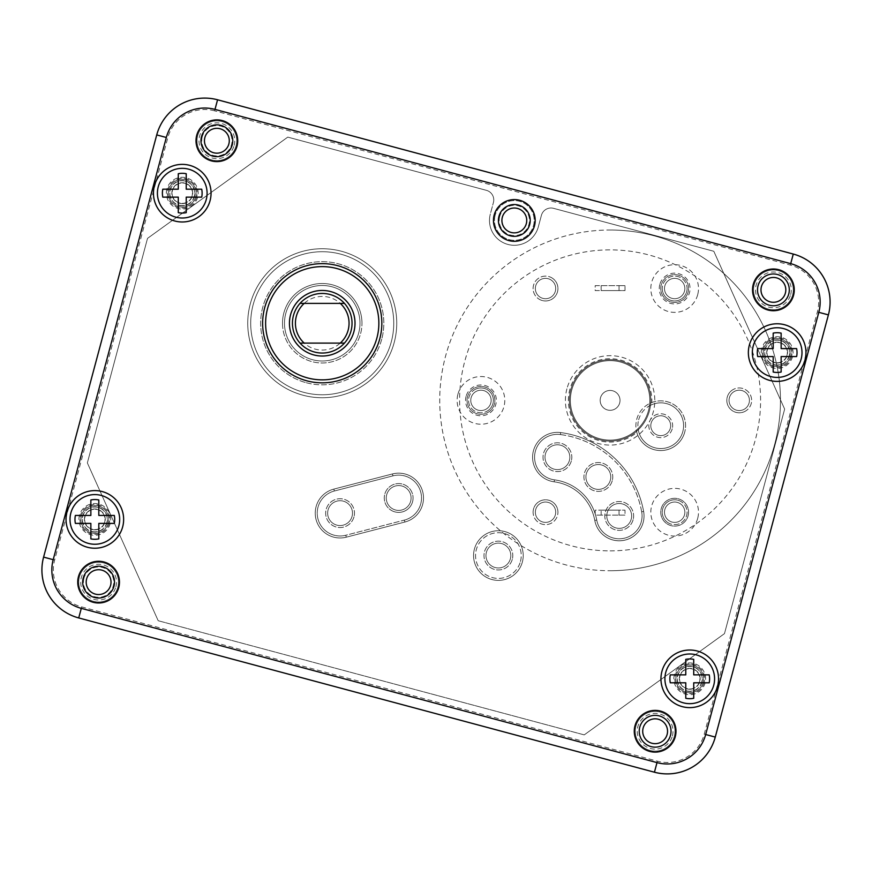 <?xml version="1.0" encoding="UTF-8"?>
<svg xmlns="http://www.w3.org/2000/svg" width="872" height="872" viewBox="0 0 872 872"><rect width="100%" height="100%" fill="white"/><g stroke="black" fill="none" stroke-linecap="round" stroke-linejoin="round"><path stroke-width="0.65" stroke-dasharray="4.36 3.27" d="M266.015 316.46A56.626 56.626 0 0 1 329.017 267.028A56.626 56.626 0 0 1 378.448 330.03A56.626 56.626 0 0 1 315.446 379.462A56.626 56.626 0 0 1 266.015 316.46M263.061 316.1A59.601 59.601 0 0 1 329.376 264.074A59.601 59.601 0 0 1 381.402 330.39A59.601 59.601 0 0 0 329.376 264.074A59.601 59.601 0 0 0 263.061 316.1A59.601 59.601 0 0 0 315.086 382.416A59.601 59.601 0 0 0 381.402 330.39A59.601 59.601 0 0 1 315.086 382.416A59.601 59.601 0 0 1 263.061 316.1M251.223 314.672A71.526 71.526 0 0 1 330.804 252.237A71.526 71.526 0 0 1 393.239 331.818A71.526 71.526 0 0 1 313.658 394.253A71.526 71.526 0 0 1 251.223 314.672A71.526 71.526 0 0 0 313.658 394.253A71.526 71.526 0 0 0 393.239 331.818A71.526 71.526 0 0 0 330.804 252.237A71.526 71.526 0 0 0 251.223 314.672M248.269 314.312A74.501 74.501 0 0 1 331.164 249.272A74.501 74.501 0 0 1 396.204 332.178A74.501 74.501 0 0 0 331.164 249.272A74.501 74.501 0 0 0 248.269 314.312A74.501 74.501 0 0 0 313.299 397.207A74.501 74.501 0 0 0 396.204 332.178A74.501 74.501 0 0 1 313.299 397.207A74.501 74.501 0 0 1 248.269 314.312M289.689 319.315A32.776 32.776 0 0 1 326.161 290.692A32.776 32.776 0 0 1 354.784 327.174A32.776 32.776 0 0 1 318.302 355.787A32.776 32.776 0 0 1 289.689 319.315A32.776 32.776 0 0 0 318.302 355.787A32.776 32.776 0 0 0 354.784 327.174A32.776 32.776 0 0 0 326.161 290.692A32.776 32.776 0 0 0 289.689 319.315M292.643 319.675A29.801 29.801 0 0 1 325.812 293.657A29.801 29.801 0 0 1 351.819 326.815A29.801 29.801 0 0 1 318.662 352.833A29.801 29.801 0 0 1 292.643 319.675A29.801 29.801 0 0 0 318.662 352.833A29.801 29.801 0 0 0 351.819 326.815A29.801 29.801 0 0 0 325.812 293.657A29.801 29.801 0 0 0 292.643 319.675M304.219 343.11L340.254 343.11M352.037 323.24A29.801 29.801 0 0 1 322.237 353.04A29.801 29.801 0 0 1 292.436 323.24A29.801 29.801 0 0 1 322.237 293.439A29.801 29.801 0 0 1 352.037 323.24A29.801 29.801 0 0 0 322.237 293.439A29.801 29.801 0 0 0 292.436 323.24A29.801 29.801 0 0 0 322.237 353.04A29.801 29.801 0 0 0 352.037 323.24A29.801 29.801 0 0 1 322.237 353.04A29.801 29.801 0 0 1 292.436 323.24A29.801 29.801 0 0 1 322.237 293.439A29.801 29.801 0 0 1 352.037 323.24M284.49 323.24A37.747 37.747 0 0 0 322.237 360.986A37.747 37.747 0 0 0 359.983 323.24A37.747 37.747 0 0 0 322.237 285.493A37.747 37.747 0 0 0 284.49 323.24A37.747 37.747 0 0 1 322.237 285.493A37.747 37.747 0 0 1 359.983 323.24A37.747 37.747 0 0 1 322.237 360.986A37.747 37.747 0 0 1 284.49 323.24M282.495 323.24A39.731 39.731 0 0 0 322.237 362.981A39.731 39.731 0 0 0 361.967 323.24A39.731 39.731 0 0 1 322.237 362.981A39.731 39.731 0 0 1 282.495 323.24A39.731 39.731 0 0 1 322.237 283.509A39.731 39.731 0 0 1 361.967 323.24A39.731 39.731 0 0 0 322.237 283.509A39.731 39.731 0 0 0 282.495 323.24M349.051 323.24A26.825 26.825 0 0 1 322.237 350.064A26.825 26.825 0 0 1 295.412 323.24A26.825 26.825 0 0 1 322.237 296.425A26.825 26.825 0 0 1 349.051 323.24M340.254 303.38L304.219 303.38M654.436 772.211L657.008 762.608L81.292 608.351L78.72 617.943L654.436 772.211L78.72 617.943A49.671 49.671 0 0 1 43.6 557.11L53.192 559.682A39.731 39.731 0 0 0 81.281 608.351L657.008 762.608A39.731 39.731 0 0 0 705.677 734.529L818.808 312.318A39.731 39.731 0 0 0 790.719 263.649L214.992 109.392A39.731 39.731 0 0 0 166.323 137.471L53.192 559.682A39.731 39.731 0 0 0 81.292 608.351A39.731 39.731 0 0 1 53.192 559.682L166.323 137.482A39.731 39.731 0 0 1 214.992 109.392L790.708 263.649A39.731 39.731 0 0 1 818.808 312.318L705.677 734.518A39.731 39.731 0 0 1 657.008 762.608L81.292 608.351L657.008 762.608A39.731 39.731 0 0 0 705.677 734.518L818.808 312.318A39.731 39.731 0 0 0 790.708 263.649L214.992 109.392A39.731 39.731 0 0 0 166.323 137.482A39.731 39.731 0 0 1 214.992 109.392L790.708 263.649A39.731 39.731 0 0 1 818.808 312.318L705.677 734.518A39.731 39.731 0 0 1 657.008 762.608L81.292 608.351A39.731 39.731 0 0 1 53.192 559.682L166.323 137.482L156.731 134.92A49.671 49.671 0 0 1 217.564 99.79A49.671 49.671 0 0 0 156.731 134.92A49.671 49.671 0 0 1 217.564 99.79L793.28 254.057A49.671 49.671 0 0 1 828.4 314.89A49.671 49.671 0 0 0 793.28 254.057A49.671 49.671 0 0 1 828.4 314.89L715.269 737.08A49.671 49.671 0 0 1 654.436 772.211A49.671 49.671 0 0 0 715.269 737.08A49.671 49.671 0 0 1 654.436 772.211L78.72 617.943A49.671 49.671 0 0 1 43.6 557.11L156.731 134.92M828.4 314.89L715.269 737.08L828.4 314.89L818.808 312.318A39.731 39.731 0 0 0 790.708 263.649L793.28 254.057L217.564 99.79L793.28 254.057A49.671 49.671 0 0 1 828.4 314.89M466.084 396.389A15.402 15.402 0 0 0 476.973 415.246A15.402 15.402 0 0 0 495.83 404.357A15.402 15.402 0 0 0 484.941 385.5A15.402 15.402 0 0 0 466.084 396.389M659.788 284.555A15.402 15.402 0 0 0 670.677 303.412A15.402 15.402 0 0 0 689.534 292.523A15.402 15.402 0 0 0 678.645 273.666A15.402 15.402 0 0 0 659.788 284.555M264.663 307.816A59.601 59.601 0 0 0 306.802 380.813A59.601 59.601 0 0 0 379.81 338.674A59.601 59.601 0 0 0 337.66 265.666A59.601 59.601 0 0 0 264.663 307.816A59.601 59.601 0 0 1 337.66 265.666A59.601 59.601 0 0 1 379.81 338.674A59.601 59.601 0 0 1 306.802 380.813A59.601 59.601 0 0 1 264.663 307.816A59.601 59.601 0 0 1 337.66 265.666A59.601 59.601 0 0 1 379.81 338.674A59.601 59.601 0 0 1 306.802 380.813A59.601 59.601 0 0 1 264.663 307.816A59.601 59.601 0 0 0 306.802 380.813A59.601 59.601 0 0 0 379.81 338.674A59.601 59.601 0 0 0 337.66 265.666A59.601 59.601 0 0 0 264.663 307.816M754.204 284.73A19.871 19.871 0 0 0 768.254 309.059A19.871 19.871 0 0 0 792.594 295.008A19.871 19.871 0 0 0 778.543 270.68A19.871 19.871 0 0 0 754.204 284.73A19.871 19.871 0 0 1 778.543 270.68A19.871 19.871 0 0 1 792.594 295.008A19.871 19.871 0 0 1 768.254 309.059A19.871 19.871 0 0 1 754.204 284.73A19.871 19.871 0 0 0 768.254 309.059A19.871 19.871 0 0 0 792.594 295.008A19.871 19.871 0 0 0 778.543 270.68A19.871 19.871 0 0 0 754.204 284.73A19.871 19.871 0 0 1 778.543 270.68A19.871 19.871 0 0 1 792.594 295.008A19.871 19.871 0 0 1 768.254 309.059A19.871 19.871 0 0 1 754.204 284.73A19.871 19.871 0 0 0 768.254 309.059A19.871 19.871 0 0 0 792.594 295.008A19.871 19.871 0 0 0 778.543 270.68A19.871 19.871 0 0 0 754.204 284.73A19.871 19.871 0 0 1 778.543 270.68A19.871 19.871 0 0 1 792.594 295.008A19.871 19.871 0 0 1 768.254 309.059A19.871 19.871 0 0 1 754.204 284.73A19.871 19.871 0 0 1 778.543 270.68A19.871 19.871 0 0 1 792.594 295.008M495.133 215.308A19.871 19.871 0 0 0 509.183 239.637A19.871 19.871 0 0 0 533.511 225.586A19.871 19.871 0 0 0 519.472 201.258A19.871 19.871 0 0 0 495.133 215.308A19.871 19.871 0 0 1 519.472 201.258A19.871 19.871 0 0 1 533.511 225.586A19.871 19.871 0 0 1 509.183 239.637A19.871 19.871 0 0 1 495.133 215.308M197.682 135.607A19.871 19.871 0 0 0 211.733 159.936A19.871 19.871 0 0 0 236.061 145.886A19.871 19.871 0 0 0 222.011 121.557A19.871 19.871 0 0 0 197.682 135.607A19.871 19.871 0 0 1 222.011 121.557A19.871 19.871 0 0 1 236.061 145.886A19.871 19.871 0 0 1 211.733 159.936A19.871 19.871 0 0 1 197.682 135.607A19.871 19.871 0 0 0 211.733 159.936A19.871 19.871 0 0 0 236.061 145.886A19.871 19.871 0 0 0 222.011 121.557A19.871 19.871 0 0 0 197.682 135.607A19.871 19.871 0 0 1 222.011 121.557A19.871 19.871 0 0 1 236.061 145.886A19.871 19.871 0 0 1 211.733 159.936A19.871 19.871 0 0 1 197.682 135.607A19.871 19.871 0 0 0 211.733 159.936A19.871 19.871 0 0 0 236.061 145.886A19.871 19.871 0 0 0 222.011 121.557A19.871 19.871 0 0 0 197.682 135.607A19.871 19.871 0 0 1 222.011 121.557A19.871 19.871 0 0 1 236.061 145.886A19.871 19.871 0 0 1 211.733 159.936A19.871 19.871 0 0 1 197.682 135.607A19.871 19.871 0 0 1 222.011 121.557A19.871 19.871 0 0 1 236.061 145.886M79.406 576.992A19.871 19.871 0 0 0 93.457 601.32A19.871 19.871 0 0 0 117.796 587.27A19.871 19.871 0 0 0 103.746 562.941A19.871 19.871 0 0 0 79.406 576.992A19.871 19.871 0 0 1 103.746 562.941A19.871 19.871 0 0 1 117.796 587.27A19.871 19.871 0 0 1 93.457 601.32A19.871 19.871 0 0 1 79.406 576.992A19.871 19.871 0 0 0 93.457 601.32A19.871 19.871 0 0 0 117.796 587.27A19.871 19.871 0 0 0 103.746 562.941A19.871 19.871 0 0 0 79.406 576.992A19.871 19.871 0 0 1 103.746 562.941A19.871 19.871 0 0 1 117.796 587.27A19.871 19.871 0 0 1 93.457 601.32A19.871 19.871 0 0 1 79.406 576.992A19.871 19.871 0 0 0 93.457 601.32A19.871 19.871 0 0 0 117.796 587.27A19.871 19.871 0 0 0 103.746 562.941A19.871 19.871 0 0 0 79.406 576.992A19.871 19.871 0 0 1 103.746 562.941A19.871 19.871 0 0 1 117.796 587.27A19.871 19.871 0 0 1 93.457 601.32A19.871 19.871 0 0 1 79.406 576.992A19.871 19.871 0 0 1 103.746 562.941A19.871 19.871 0 0 1 117.796 587.27M635.939 726.114A19.871 19.871 0 0 0 649.989 750.443A19.871 19.871 0 0 0 674.318 736.393A19.871 19.871 0 0 0 660.268 712.064A19.871 19.871 0 0 0 635.939 726.114A19.871 19.871 0 0 1 660.268 712.064A19.871 19.871 0 0 1 674.318 736.393A19.871 19.871 0 0 1 649.989 750.443A19.871 19.871 0 0 1 635.939 726.114A19.871 19.871 0 0 0 649.989 750.443A19.871 19.871 0 0 0 674.318 736.393A19.871 19.871 0 0 0 660.268 712.064A19.871 19.871 0 0 0 635.939 726.114A19.871 19.871 0 0 1 660.268 712.064A19.871 19.871 0 0 1 674.318 736.393A19.871 19.871 0 0 1 649.989 750.443A19.871 19.871 0 0 1 635.939 726.114A19.871 19.871 0 0 0 649.989 750.443A19.871 19.871 0 0 0 674.318 736.393A19.871 19.871 0 0 0 660.268 712.064A19.871 19.871 0 0 0 635.939 726.114A19.871 19.871 0 0 1 660.268 712.064A19.871 19.871 0 0 1 674.318 736.393A19.871 19.871 0 0 1 649.989 750.443A19.871 19.871 0 0 1 635.939 726.114A19.871 19.871 0 0 1 660.268 712.064A19.871 19.871 0 0 1 674.318 736.393M688.095 515.81A13.908 13.908 0 0 0 678.263 498.784A13.908 13.908 0 0 0 661.227 508.616A13.908 13.908 0 0 0 671.069 525.642A13.908 13.908 0 0 0 688.095 515.81A13.908 13.908 0 0 1 671.069 525.642A13.908 13.908 0 0 1 661.227 508.616A13.908 13.908 0 0 1 678.263 498.784A13.908 13.908 0 0 1 688.095 515.81M566.92 388.803A44.701 44.701 0 0 0 598.519 443.554A44.701 44.701 0 0 0 653.27 411.944A44.701 44.701 0 0 0 621.66 357.193A44.701 44.701 0 0 0 566.92 388.803M467.523 396.771A13.908 13.908 0 0 0 477.355 413.808A13.908 13.908 0 0 0 494.391 403.976A13.908 13.908 0 0 0 484.549 386.939A13.908 13.908 0 0 0 467.523 396.771A13.908 13.908 0 0 1 484.549 386.939A13.908 13.908 0 0 1 494.391 403.976A13.908 13.908 0 0 1 477.355 413.808A13.908 13.908 0 0 1 467.523 396.771M457.931 394.199A23.838 23.838 0 0 1 487.121 377.347A23.838 23.838 0 0 1 503.983 406.548A23.838 23.838 0 0 1 474.782 423.4A23.838 23.838 0 0 1 457.931 394.199M538.318 226.873L541.403 215.362L538.318 226.873A24.83 24.83 0 0 1 507.896 244.433A24.83 24.83 0 0 1 490.337 214.022A24.83 24.83 0 0 0 507.896 244.433A24.83 24.83 0 0 0 538.318 226.873A24.83 24.83 0 0 1 507.896 244.433A24.83 24.83 0 0 1 490.337 214.022L493.421 202.511A9.93 9.93 0 0 0 486.402 190.336A9.93 9.93 0 0 1 493.421 202.511L490.337 214.022A24.83 24.83 0 0 0 507.896 244.433A24.83 24.83 0 0 0 538.318 226.873L541.403 215.362A9.93 9.93 0 0 1 553.567 208.343A9.93 9.93 0 0 0 541.403 215.362A9.93 9.93 0 0 1 553.567 208.343L713.808 251.278L553.567 208.343A9.93 9.93 0 0 0 541.403 215.362L538.318 226.873M784.647 409.099L713.808 251.278L784.647 409.099L724.479 633.628L584.229 734.878L724.479 633.628L784.647 409.099L713.808 251.278L784.647 409.099L724.479 633.628L584.229 734.878L158.192 620.722L584.229 734.878L724.479 633.628L784.647 409.099M87.353 462.901L158.192 620.722L87.353 462.901L147.521 238.372L287.771 137.122L147.521 238.372L87.353 462.901L158.192 620.722L87.353 462.901L147.521 238.372L287.771 137.122L486.402 190.336L287.771 137.122L147.521 238.372L87.353 462.901M554.178 481.824A24.83 24.83 0 0 1 532.803 453.963A24.83 24.83 0 0 1 560.663 432.577A97.261 97.261 0 0 1 643.634 511.461A24.83 24.83 0 0 1 618.215 540.76A24.83 24.83 0 0 1 594.78 520.421A47.589 47.589 0 0 0 554.178 481.824A47.589 47.589 0 0 1 594.78 520.421A24.83 24.83 0 0 0 643.198 522.372A24.83 24.83 0 0 0 643.634 511.461A97.261 97.261 0 0 0 560.663 432.577A24.83 24.83 0 0 0 532.803 453.963A24.83 24.83 0 0 0 554.178 481.824A47.589 47.589 0 0 1 594.78 520.421A47.589 47.589 0 0 0 554.178 481.824A24.83 24.83 0 0 1 533.435 450.77A24.83 24.83 0 0 0 554.178 481.824A47.589 47.589 0 0 1 594.78 520.421A24.83 24.83 0 0 0 623.687 540.368A24.83 24.83 0 0 0 643.634 511.461A24.83 24.83 0 0 1 623.687 540.368A24.83 24.83 0 0 1 594.78 520.421A24.83 24.83 0 0 0 643.198 522.372A24.83 24.83 0 0 0 643.634 511.461A97.261 97.261 0 0 0 560.663 432.577A24.83 24.83 0 0 0 533.435 450.77A24.83 24.83 0 0 1 560.663 432.577A97.261 97.261 0 0 1 643.634 511.461A97.261 97.261 0 0 0 560.663 432.577A24.83 24.83 0 0 0 532.803 453.963A24.83 24.83 0 0 0 554.178 481.824A24.83 24.83 0 0 1 533.435 450.77A24.83 24.83 0 0 1 560.663 432.577L560.402 434.55A22.846 22.846 0 0 0 534.765 454.225A22.846 22.846 0 0 0 554.439 479.851A49.584 49.584 0 0 1 596.742 520.061L594.78 520.421A47.589 47.589 0 0 0 554.178 481.824L554.439 479.851L554.178 481.824M333.845 489.094L392.455 473.943A24.83 24.83 0 0 1 422.658 504.419A24.83 24.83 0 0 1 404.881 522.034L346.282 537.185A24.83 24.83 0 0 1 316.024 519.352A24.83 24.83 0 0 1 333.845 489.094A24.83 24.83 0 0 0 316.024 519.352A24.83 24.83 0 0 0 346.282 537.185L404.881 522.034A24.83 24.83 0 0 0 422.658 504.419A24.83 24.83 0 0 0 392.455 473.943L333.845 489.094A24.83 24.83 0 0 0 316.078 506.708A24.83 24.83 0 0 0 346.282 537.185L404.881 522.034A24.83 24.83 0 0 0 422.713 491.775A24.83 24.83 0 0 0 392.455 473.943L333.845 489.094L392.455 473.943A24.83 24.83 0 0 1 422.713 491.775A24.83 24.83 0 0 1 404.881 522.034L346.282 537.185A24.83 24.83 0 0 1 316.078 506.708A24.83 24.83 0 0 1 333.845 489.094L334.347 491.012L333.845 489.094M651.755 402.548A24.83 24.83 0 0 1 684.727 432.131A24.83 24.83 0 0 1 636.822 432.403A41.725 41.725 0 0 1 569.798 389.577A41.725 41.725 0 0 1 651.755 402.548L649.705 403.453A39.731 39.731 0 0 0 571.716 390.089A39.731 39.731 0 0 0 599.805 438.758A39.731 39.731 0 0 0 648.474 410.658A39.731 39.731 0 0 1 638.075 428.588A22.846 22.846 0 0 0 682.809 431.618A22.846 22.846 0 0 0 649.455 405.84L649.705 403.453A24.83 24.83 0 0 1 684.727 432.131A24.83 24.83 0 0 0 667.167 401.709A24.83 24.83 0 0 0 636.745 419.269A24.83 24.83 0 0 0 654.305 449.69A24.83 24.83 0 0 0 684.727 432.131A24.83 24.83 0 0 1 654.305 449.69A24.83 24.83 0 0 1 636.745 419.269A24.83 24.83 0 0 1 667.167 401.709A24.83 24.83 0 0 1 684.727 432.131A24.83 24.83 0 0 0 649.705 403.453M474.401 549.131A24.83 24.83 0 0 1 504.812 531.571A24.83 24.83 0 0 1 522.372 561.982A24.83 24.83 0 0 1 491.961 579.542A24.83 24.83 0 0 1 474.401 549.131A24.83 24.83 0 0 0 491.961 579.542A24.83 24.83 0 0 0 522.372 561.982A24.83 24.83 0 0 0 504.812 531.571A24.83 24.83 0 0 0 474.401 549.131A24.83 24.83 0 0 0 491.961 579.542A24.83 24.83 0 0 0 522.372 561.982A24.83 24.83 0 0 0 504.812 531.571A24.83 24.83 0 0 0 474.401 549.131A24.83 24.83 0 0 1 504.812 531.571A24.83 24.83 0 0 1 522.372 561.982A24.83 24.83 0 0 1 491.961 579.542A24.83 24.83 0 0 1 474.401 549.131A24.83 24.83 0 0 1 504.812 531.571A24.83 24.83 0 0 1 522.372 561.982A24.83 24.83 0 0 0 504.812 531.571A24.83 24.83 0 0 0 474.401 549.131M697.687 294.703A23.838 23.838 0 0 1 668.497 311.566A23.838 23.838 0 0 1 651.635 282.365A23.838 23.838 0 0 1 680.836 265.502A23.838 23.838 0 0 1 697.687 294.703M697.687 518.382A23.838 23.838 0 0 1 668.497 535.245A23.838 23.838 0 0 1 651.635 506.043A23.838 23.838 0 0 1 680.836 489.181A23.838 23.838 0 0 1 697.687 518.382M381.729 339.186A61.585 61.585 0 0 1 306.29 382.732A61.585 61.585 0 0 1 262.745 307.304A61.585 61.585 0 0 1 338.173 263.747A61.585 61.585 0 0 1 381.729 339.186M214.599 110.831A38.248 38.248 0 0 0 167.762 137.874L54.631 560.064A38.248 38.248 0 0 0 81.674 606.912L657.401 761.169A38.248 38.248 0 0 0 704.238 734.126L817.369 311.936A38.248 38.248 0 0 0 790.326 265.088L214.599 110.831L214.992 109.392A39.731 39.731 0 0 0 166.323 137.482L167.762 137.874M196.647 197.028A14.9 14.9 0 0 1 178.4 207.569A14.9 14.9 0 0 1 167.86 189.322A14.9 14.9 0 0 1 186.107 178.782A14.9 14.9 0 0 1 196.647 197.028A14.9 14.9 0 0 0 186.107 178.782A14.9 14.9 0 0 0 167.86 189.322A14.9 14.9 0 0 0 178.4 207.569A14.9 14.9 0 0 0 196.647 197.028M791.558 356.441A14.9 14.9 0 0 1 773.311 366.97A14.9 14.9 0 0 1 762.771 348.724A14.9 14.9 0 0 1 781.018 338.194A14.9 14.9 0 0 1 791.558 356.441A14.9 14.9 0 0 0 781.018 338.194A14.9 14.9 0 0 0 762.771 348.724A14.9 14.9 0 0 0 773.311 366.97A14.9 14.9 0 0 0 791.558 356.441M704.14 682.678A14.9 14.9 0 0 1 685.893 693.218A14.9 14.9 0 0 1 675.353 674.972A14.9 14.9 0 0 1 693.6 664.431A14.9 14.9 0 0 1 704.14 682.678A14.9 14.9 0 0 0 693.6 664.431A14.9 14.9 0 0 0 675.353 674.972A14.9 14.9 0 0 0 685.893 693.218A14.9 14.9 0 0 0 704.14 682.678M109.229 523.276A14.9 14.9 0 0 1 90.982 533.806A14.9 14.9 0 0 1 80.442 515.559A14.9 14.9 0 0 1 98.689 505.03A14.9 14.9 0 0 1 109.229 523.276A14.9 14.9 0 0 0 98.689 505.03A14.9 14.9 0 0 0 80.442 515.559A14.9 14.9 0 0 0 90.982 533.806A14.9 14.9 0 0 0 109.229 523.276M110.591 585.341A12.415 12.415 0 0 0 101.817 570.135A12.415 12.415 0 0 0 86.611 578.921A12.415 12.415 0 0 0 95.386 594.126A12.415 12.415 0 0 0 110.591 585.341M83.963 578.212A15.151 15.151 0 0 0 94.677 596.764A15.151 15.151 0 0 0 113.229 586.049A15.151 15.151 0 0 0 102.525 567.498A15.151 15.151 0 0 0 83.963 578.212M785.389 293.079A12.415 12.415 0 0 0 776.614 277.874A12.415 12.415 0 0 0 761.409 286.659A12.415 12.415 0 0 0 770.183 301.865A12.415 12.415 0 0 0 785.389 293.079M228.867 143.956A12.415 12.415 0 0 0 220.082 128.751A12.415 12.415 0 0 0 204.876 137.536A12.415 12.415 0 0 0 213.651 152.742A12.415 12.415 0 0 0 228.867 143.956M202.239 136.828A15.151 15.151 0 0 0 212.953 155.38A15.151 15.151 0 0 0 231.505 144.665A15.151 15.151 0 0 0 220.79 126.113A15.151 15.151 0 0 0 202.239 136.828M667.124 734.464A12.415 12.415 0 0 0 658.349 719.258A12.415 12.415 0 0 0 643.133 728.044A12.415 12.415 0 0 0 651.918 743.249A12.415 12.415 0 0 0 667.124 734.464M194.489 196.451A12.666 12.666 0 0 1 178.978 205.411A12.666 12.666 0 0 1 170.018 189.9A12.666 12.666 0 0 1 185.529 180.94A12.666 12.666 0 0 1 194.489 196.451M192.091 195.808A10.181 10.181 0 0 1 179.621 203.013A10.181 10.181 0 0 1 172.416 190.543A10.181 10.181 0 0 1 184.886 183.338A10.181 10.181 0 0 1 192.091 195.808A10.181 10.181 0 0 0 184.886 183.338A10.181 10.181 0 0 0 172.416 190.543A10.181 10.181 0 0 0 179.621 203.013A10.181 10.181 0 0 0 192.091 195.808M789.4 355.863A12.666 12.666 0 0 1 773.889 364.812A12.666 12.666 0 0 1 764.929 349.301A12.666 12.666 0 0 1 780.44 340.353A12.666 12.666 0 0 1 789.4 355.863M787.002 355.22A10.181 10.181 0 0 1 774.532 362.414A10.181 10.181 0 0 1 767.327 349.945A10.181 10.181 0 0 1 779.797 342.75A10.181 10.181 0 0 1 787.002 355.22A10.181 10.181 0 0 0 779.797 342.75A10.181 10.181 0 0 0 767.327 349.945A10.181 10.181 0 0 0 774.532 362.414A10.181 10.181 0 0 0 787.002 355.22M701.982 682.1A12.666 12.666 0 0 1 686.471 691.06A12.666 12.666 0 0 1 677.511 675.549A12.666 12.666 0 0 1 693.022 666.59A12.666 12.666 0 0 1 701.982 682.1M699.584 681.457A10.181 10.181 0 0 1 687.114 688.662A10.181 10.181 0 0 1 679.909 676.192A10.181 10.181 0 0 1 692.379 668.988A10.181 10.181 0 0 1 699.584 681.457A10.181 10.181 0 0 0 692.379 668.988A10.181 10.181 0 0 0 679.909 676.192A10.181 10.181 0 0 0 687.114 688.662A10.181 10.181 0 0 0 699.584 681.457M107.071 522.699A12.666 12.666 0 0 1 91.56 531.648A12.666 12.666 0 0 1 82.6 516.137A12.666 12.666 0 0 1 98.111 507.188A12.666 12.666 0 0 1 107.071 522.699M104.673 522.056A10.181 10.181 0 0 1 92.203 529.25A10.181 10.181 0 0 1 84.998 516.78A10.181 10.181 0 0 1 97.468 509.586A10.181 10.181 0 0 1 104.673 522.056A10.181 10.181 0 0 0 97.468 509.586A10.181 10.181 0 0 0 84.998 516.78A10.181 10.181 0 0 0 92.203 529.25A10.181 10.181 0 0 0 104.673 522.056M502.327 217.237A12.415 12.415 0 0 0 511.112 232.443A12.415 12.415 0 0 0 526.317 223.668A12.415 12.415 0 0 0 517.543 208.452A12.415 12.415 0 0 0 502.327 217.237M499.689 216.529A15.151 15.151 0 0 0 510.403 235.08A15.151 15.151 0 0 0 528.955 224.366A15.151 15.151 0 0 0 518.251 205.814A15.151 15.151 0 0 0 499.689 216.529M571.334 460.928A14.399 14.399 0 0 1 553.687 471.109A14.399 14.399 0 0 1 543.507 453.473A14.399 14.399 0 0 1 561.154 443.292A14.399 14.399 0 0 1 571.334 460.928A14.399 14.399 0 0 0 561.154 443.292A14.399 14.399 0 0 0 543.507 453.473A14.399 14.399 0 0 0 553.687 471.109A14.399 14.399 0 0 0 571.334 460.928M612.253 480.69A14.399 14.399 0 0 1 594.606 490.871A14.399 14.399 0 0 1 584.425 473.234A14.399 14.399 0 0 1 602.062 463.043A14.399 14.399 0 0 1 612.253 480.69A14.399 14.399 0 0 0 602.062 463.043A14.399 14.399 0 0 0 584.425 473.234A14.399 14.399 0 0 0 594.606 490.871A14.399 14.399 0 0 0 612.253 480.69M633.127 519.668A14.399 14.399 0 0 1 615.479 529.86A14.399 14.399 0 0 1 605.299 512.213A14.399 14.399 0 0 1 622.935 502.032A14.399 14.399 0 0 1 633.127 519.668A14.399 14.399 0 0 0 622.935 502.032A14.399 14.399 0 0 0 605.299 512.213A14.399 14.399 0 0 0 615.479 529.86A14.399 14.399 0 0 0 633.127 519.668M569.416 460.416A12.415 12.415 0 0 1 554.211 469.191A12.415 12.415 0 0 1 545.425 453.985A12.415 12.415 0 0 1 560.631 445.211A12.415 12.415 0 0 1 569.416 460.416A12.415 12.415 0 0 0 560.631 445.211A12.415 12.415 0 0 0 545.425 453.985A12.415 12.415 0 0 0 554.211 469.191A12.415 12.415 0 0 0 569.416 460.416A12.415 12.415 0 0 0 560.631 445.211A12.415 12.415 0 0 0 545.425 453.985A12.415 12.415 0 0 0 554.211 469.191A12.415 12.415 0 0 0 569.416 460.416A12.415 12.415 0 0 1 554.211 469.191A12.415 12.415 0 0 1 545.425 453.985A12.415 12.415 0 0 1 560.631 445.211A12.415 12.415 0 0 1 569.416 460.416M610.335 480.178A12.415 12.415 0 0 1 595.129 488.952A12.415 12.415 0 0 1 586.344 473.747A12.415 12.415 0 0 1 601.549 464.972A12.415 12.415 0 0 1 610.335 480.178A12.415 12.415 0 0 0 601.549 464.972A12.415 12.415 0 0 0 586.344 473.747A12.415 12.415 0 0 0 595.129 488.952A12.415 12.415 0 0 0 610.335 480.178A12.415 12.415 0 0 0 601.549 464.972A12.415 12.415 0 0 0 586.344 473.747A12.415 12.415 0 0 0 595.129 488.952A12.415 12.415 0 0 0 610.335 480.178A12.415 12.415 0 0 1 595.129 488.952A12.415 12.415 0 0 1 586.344 473.747A12.415 12.415 0 0 1 601.549 464.972A12.415 12.415 0 0 1 610.335 480.178M631.208 519.156A12.415 12.415 0 0 1 616.003 527.942A12.415 12.415 0 0 1 607.217 512.725A12.415 12.415 0 0 1 622.423 503.951A12.415 12.415 0 0 1 631.208 519.156A12.415 12.415 0 0 0 622.423 503.951A12.415 12.415 0 0 0 607.217 512.725A12.415 12.415 0 0 0 616.003 527.942A12.415 12.415 0 0 0 631.208 519.156A12.415 12.415 0 0 0 622.423 503.951A12.415 12.415 0 0 0 607.217 512.725A12.415 12.415 0 0 0 616.003 527.942A12.415 12.415 0 0 0 631.208 519.156A12.415 12.415 0 0 1 616.003 527.942A12.415 12.415 0 0 1 607.217 512.725A12.415 12.415 0 0 1 622.423 503.951A12.415 12.415 0 0 1 631.208 519.156M353.978 516.867A14.399 14.399 0 0 1 336.341 527.048A14.399 14.399 0 0 1 326.15 509.412A14.399 14.399 0 0 1 343.797 499.22A14.399 14.399 0 0 1 353.978 516.867A14.399 14.399 0 0 0 343.797 499.22A14.399 14.399 0 0 0 326.15 509.412A14.399 14.399 0 0 0 336.341 527.048A14.399 14.399 0 0 0 353.978 516.867M412.576 501.716A14.399 14.399 0 0 1 394.94 511.897A14.399 14.399 0 0 1 384.759 494.261A14.399 14.399 0 0 1 402.395 484.069A14.399 14.399 0 0 1 412.576 501.716M352.059 516.355A12.415 12.415 0 0 1 336.854 525.129A12.415 12.415 0 0 1 328.068 509.924A12.415 12.415 0 0 1 343.274 501.138A12.415 12.415 0 0 1 352.059 516.355A12.415 12.415 0 0 0 343.274 501.138A12.415 12.415 0 0 0 328.068 509.924A12.415 12.415 0 0 0 336.854 525.129A12.415 12.415 0 0 0 352.059 516.355A12.415 12.415 0 0 0 343.274 501.138A12.415 12.415 0 0 0 328.068 509.924A12.415 12.415 0 0 0 336.854 525.129A12.415 12.415 0 0 0 352.059 516.355A12.415 12.415 0 0 1 336.854 525.129A12.415 12.415 0 0 1 328.068 509.924A12.415 12.415 0 0 1 343.274 501.138A12.415 12.415 0 0 1 352.059 516.355M410.658 501.204A12.415 12.415 0 0 1 395.452 509.978A12.415 12.415 0 0 1 386.678 494.773A12.415 12.415 0 0 1 401.883 485.987A12.415 12.415 0 0 1 410.658 501.204A12.415 12.415 0 0 0 401.883 485.987A12.415 12.415 0 0 0 386.678 494.773A12.415 12.415 0 0 0 395.452 509.978A12.415 12.415 0 0 0 410.658 501.204A12.415 12.415 0 0 0 401.883 485.987A12.415 12.415 0 0 0 386.678 494.773A12.415 12.415 0 0 0 395.452 509.978A12.415 12.415 0 0 0 410.658 501.204A12.415 12.415 0 0 1 395.452 509.978A12.415 12.415 0 0 1 386.678 494.773A12.415 12.415 0 0 1 401.883 485.987A12.415 12.415 0 0 1 410.658 501.204M636.822 432.403L636.32 430.223L638.075 428.588M636.32 430.223A24.83 24.83 0 0 0 684.727 432.131A24.83 24.83 0 0 1 636.32 430.223A39.731 39.731 0 0 1 571.716 390.089A39.731 39.731 0 0 1 620.374 361.989A39.731 39.731 0 0 1 648.474 410.658A39.731 39.731 0 0 0 649.455 405.84M672.247 428.784A11.925 11.925 0 0 1 657.652 437.221A11.925 11.925 0 0 1 649.226 422.615A11.925 11.925 0 0 1 663.821 414.189A11.925 11.925 0 0 1 672.247 428.784A11.925 11.925 0 0 0 663.821 414.189A11.925 11.925 0 0 0 649.226 422.615A11.925 11.925 0 0 0 657.652 437.221A11.925 11.925 0 0 0 672.247 428.784M670.328 428.272A9.93 9.93 0 0 1 658.164 435.292A9.93 9.93 0 0 1 651.144 423.127A9.93 9.93 0 0 1 663.309 416.108A9.93 9.93 0 0 1 670.328 428.272A9.93 9.93 0 0 0 663.309 416.108A9.93 9.93 0 0 0 651.144 423.127A9.93 9.93 0 0 0 658.164 435.292A9.93 9.93 0 0 0 670.328 428.272A9.93 9.93 0 0 0 663.309 416.108A9.93 9.93 0 0 0 651.144 423.127A9.93 9.93 0 0 0 658.164 435.292A9.93 9.93 0 0 0 670.328 428.272A9.93 9.93 0 0 1 658.164 435.292A9.93 9.93 0 0 1 651.144 423.127A9.93 9.93 0 0 1 663.309 416.108A9.93 9.93 0 0 1 670.328 428.272M512.3 559.29A14.399 14.399 0 0 1 494.664 569.471A14.399 14.399 0 0 1 484.472 551.834A14.399 14.399 0 0 1 502.119 541.643A14.399 14.399 0 0 1 512.3 559.29A14.399 14.399 0 0 0 502.119 541.643A14.399 14.399 0 0 0 484.472 551.834A14.399 14.399 0 0 0 494.664 569.471A14.399 14.399 0 0 0 512.3 559.29M510.382 558.778A12.415 12.415 0 0 1 495.176 567.552A12.415 12.415 0 0 1 486.391 552.347A12.415 12.415 0 0 1 501.596 543.561A12.415 12.415 0 0 1 510.382 558.778A12.415 12.415 0 0 0 501.596 543.561A12.415 12.415 0 0 0 486.391 552.347A12.415 12.415 0 0 0 495.176 567.552A12.415 12.415 0 0 0 510.382 558.778A12.415 12.415 0 0 0 501.596 543.561A12.415 12.415 0 0 0 486.391 552.347A12.415 12.415 0 0 0 495.176 567.552A12.415 12.415 0 0 0 510.382 558.778A12.415 12.415 0 0 1 495.176 567.552A12.415 12.415 0 0 1 486.391 552.347A12.415 12.415 0 0 1 501.596 543.561A12.415 12.415 0 0 1 510.382 558.778M688.095 292.131A13.908 13.908 0 0 1 671.069 301.974A13.908 13.908 0 0 1 661.227 284.937A13.908 13.908 0 0 1 678.263 275.105A13.908 13.908 0 0 1 688.095 292.131A13.908 13.908 0 0 0 678.263 275.105A13.908 13.908 0 0 0 661.227 284.937A13.908 13.908 0 0 0 671.069 301.974A13.908 13.908 0 0 0 688.095 292.131M263.191 315.097A59.601 59.601 0 0 1 330.379 264.194A59.601 59.601 0 0 1 381.282 331.382A59.601 59.601 0 0 1 314.094 382.285A59.601 59.601 0 0 1 263.191 315.097M393.087 333.017A71.526 71.526 0 0 0 332.003 252.39A71.526 71.526 0 0 0 251.376 313.473A71.526 71.526 0 0 0 312.459 394.1A71.526 71.526 0 0 0 393.087 333.017A71.526 71.526 0 0 1 312.459 394.1A71.526 71.526 0 0 1 251.376 313.473A71.526 71.526 0 0 1 332.003 252.39A71.526 71.526 0 0 1 393.087 333.017M396.041 333.42A74.501 74.501 0 0 0 332.417 249.436A74.501 74.501 0 0 0 248.433 313.07A74.501 74.501 0 0 1 332.417 249.436A74.501 74.501 0 0 1 396.041 333.42A74.501 74.501 0 0 1 312.056 397.043A74.501 74.501 0 0 1 248.433 313.07A74.501 74.501 0 0 0 312.056 397.043A74.501 74.501 0 0 0 396.041 333.42M354.708 327.719A32.776 32.776 0 0 0 326.717 290.768A32.776 32.776 0 0 0 289.755 318.76A32.776 32.776 0 0 0 317.757 355.722A32.776 32.776 0 0 0 354.708 327.719M351.754 327.316A29.801 29.801 0 0 0 326.302 293.722A29.801 29.801 0 0 0 292.709 319.174A29.801 29.801 0 0 0 318.16 352.768A29.801 29.801 0 0 0 351.754 327.316A29.801 29.801 0 0 1 318.16 352.768A29.801 29.801 0 0 1 292.709 319.174A29.801 29.801 0 0 1 326.302 293.722A29.801 29.801 0 0 1 351.754 327.316M486.402 190.336A9.93 9.93 0 0 1 493.421 202.511A9.93 9.93 0 0 0 486.402 190.336L287.771 137.122L486.402 190.336M158.192 620.722L584.229 734.878L158.192 620.722M713.808 251.278L553.567 208.343L713.808 251.278M600.503 397.806A9.93 9.93 0 0 0 607.522 409.971A9.93 9.93 0 0 0 619.687 402.94A9.93 9.93 0 0 0 612.667 390.776A9.93 9.93 0 0 0 600.503 397.806A9.93 9.93 0 0 1 612.667 390.776A9.93 9.93 0 0 1 619.687 402.94A9.93 9.93 0 0 1 607.522 409.971A9.93 9.93 0 0 1 600.503 397.806M306.29 382.732A61.585 61.585 0 0 0 381.729 339.186A61.585 61.585 0 0 0 338.173 263.747A61.585 61.585 0 0 0 262.745 307.304A61.585 61.585 0 0 0 306.29 382.732M498.969 216.332A15.892 15.892 0 0 0 510.207 235.8A15.892 15.892 0 0 0 529.675 224.562A15.892 15.892 0 0 0 518.437 205.094A15.892 15.892 0 0 0 498.969 216.332M79.483 515.308A15.892 15.892 0 0 0 90.721 534.765A15.892 15.892 0 0 0 110.188 523.527A15.892 15.892 0 0 0 98.95 504.071A15.892 15.892 0 0 0 79.483 515.308M674.394 674.71A15.892 15.892 0 0 0 685.632 694.177A15.892 15.892 0 0 0 705.099 682.939A15.892 15.892 0 0 0 693.861 663.472A15.892 15.892 0 0 0 674.394 674.71M761.812 348.473A15.892 15.892 0 0 0 773.05 367.93A15.892 15.892 0 0 0 792.517 356.692A15.892 15.892 0 0 0 781.279 337.235A15.892 15.892 0 0 0 761.812 348.473M166.901 189.06A15.892 15.892 0 0 0 178.139 208.528A15.892 15.892 0 0 0 197.606 197.29A15.892 15.892 0 0 0 186.368 177.823A15.892 15.892 0 0 0 166.901 189.06M217.564 99.79L214.992 109.392L790.708 263.649L790.326 265.088M817.369 311.936L818.808 312.318L705.677 734.518L715.269 737.08M657.401 761.169L657.008 762.608A39.731 39.731 0 0 0 705.677 734.518L704.238 734.126M54.631 560.064L53.192 559.682A39.731 39.731 0 0 0 81.292 608.351L81.674 606.912M108.27 523.015A13.908 13.908 0 0 1 91.233 532.847A13.908 13.908 0 0 1 81.401 515.821A13.908 13.908 0 0 1 98.438 505.989A13.908 13.908 0 0 1 108.27 523.015A13.908 13.908 0 0 0 98.438 505.989A13.908 13.908 0 0 0 81.401 515.821A13.908 13.908 0 0 0 91.233 532.847A13.908 13.908 0 0 0 108.27 523.015M703.181 682.427A13.908 13.908 0 0 1 686.144 692.259A13.908 13.908 0 0 1 676.312 675.222A13.908 13.908 0 0 1 693.349 665.391A13.908 13.908 0 0 1 703.181 682.427A13.908 13.908 0 0 0 693.349 665.391A13.908 13.908 0 0 0 676.312 675.222A13.908 13.908 0 0 0 686.144 692.259A13.908 13.908 0 0 0 703.181 682.427M790.599 356.179A13.908 13.908 0 0 1 773.562 366.011A13.908 13.908 0 0 1 763.73 348.985A13.908 13.908 0 0 1 780.767 339.154A13.908 13.908 0 0 1 790.599 356.179A13.908 13.908 0 0 0 780.767 339.154A13.908 13.908 0 0 0 763.73 348.985A13.908 13.908 0 0 0 773.562 366.011A13.908 13.908 0 0 0 790.599 356.179M195.688 196.778A13.908 13.908 0 0 1 178.651 206.61A13.908 13.908 0 0 1 168.819 189.573A13.908 13.908 0 0 1 185.856 179.741A13.908 13.908 0 0 1 195.688 196.778A13.908 13.908 0 0 0 185.856 179.741A13.908 13.908 0 0 0 168.819 189.573A13.908 13.908 0 0 0 178.651 206.61A13.908 13.908 0 0 0 195.688 196.778M232.225 144.861A15.892 15.892 0 0 0 220.987 125.394A15.892 15.892 0 0 0 201.519 136.632A15.892 15.892 0 0 0 212.757 156.099A15.892 15.892 0 0 0 232.225 144.861M788.757 293.984A15.892 15.892 0 0 0 777.508 274.517A15.892 15.892 0 0 0 758.051 285.754A15.892 15.892 0 0 0 769.289 305.222A15.892 15.892 0 0 0 788.757 293.984M670.481 735.369A15.892 15.892 0 0 0 659.243 715.901A15.892 15.892 0 0 0 639.776 727.139A15.892 15.892 0 0 0 651.013 746.606A15.892 15.892 0 0 0 670.481 735.369M113.949 586.246A15.892 15.892 0 0 0 102.711 566.778A15.892 15.892 0 0 0 83.243 578.016A15.892 15.892 0 0 0 94.492 597.484A15.892 15.892 0 0 0 113.949 586.246M394.94 511.897A14.399 14.399 0 0 0 412.576 501.716A14.399 14.399 0 0 0 402.395 484.069A14.399 14.399 0 0 0 384.759 494.261A14.399 14.399 0 0 0 394.94 511.897M182.248 203.612A10.431 10.431 0 0 1 171.828 193.181A10.431 10.431 0 0 1 182.248 182.749A10.431 10.431 0 0 1 192.679 193.181A10.431 10.431 0 0 1 182.248 203.612M182.248 205.596A12.415 12.415 0 0 1 169.833 193.181A12.415 12.415 0 0 1 182.248 180.755A12.415 12.415 0 0 1 194.674 193.181A12.415 12.415 0 0 1 182.248 205.596A12.415 12.415 0 0 0 194.674 193.181A12.415 12.415 0 0 0 182.248 180.755A12.415 12.415 0 0 0 169.833 193.181A12.415 12.415 0 0 0 182.248 205.596M182.248 218.011A24.83 24.83 0 0 1 157.418 193.181A24.83 24.83 0 0 1 182.248 168.34A24.83 24.83 0 0 1 207.089 193.181A24.83 24.83 0 0 1 182.248 218.011M162.792 197.148L178.28 197.148L178.28 212.648A19.871 19.871 0 0 0 186.227 212.648L186.227 197.148L201.715 197.148A19.871 19.871 0 0 0 201.715 189.202L186.227 189.202L186.227 173.713A19.871 19.871 0 0 0 178.28 173.713L178.28 189.202L162.792 189.202A19.871 19.871 0 0 0 162.792 197.148M94.841 529.849A10.431 10.431 0 0 1 84.41 519.418A10.431 10.431 0 0 1 94.841 508.986A10.431 10.431 0 0 1 105.272 519.418A10.431 10.431 0 0 1 94.841 529.849M94.841 531.833A12.415 12.415 0 0 1 82.415 519.418A12.415 12.415 0 0 1 94.841 507.003A12.415 12.415 0 0 1 107.256 519.418A12.415 12.415 0 0 1 94.841 531.833A12.415 12.415 0 0 0 107.256 519.418A12.415 12.415 0 0 0 94.841 507.003A12.415 12.415 0 0 0 82.415 519.418A12.415 12.415 0 0 0 94.841 531.833M94.841 544.248A24.83 24.83 0 0 1 70 519.418A24.83 24.83 0 0 1 94.841 494.588A24.83 24.83 0 0 1 119.671 519.418A24.83 24.83 0 0 1 94.841 544.248M75.374 523.396L90.862 523.396L90.862 538.885A19.871 19.871 0 0 0 98.809 538.885L98.809 523.396L114.308 523.396A19.871 19.871 0 0 0 114.308 515.439L98.809 515.439L98.809 499.95A19.871 19.871 0 0 0 90.862 499.95L90.862 515.439L75.374 515.439A19.871 19.871 0 0 0 75.374 523.396M689.752 689.251A10.431 10.431 0 0 1 679.321 678.819A10.431 10.431 0 0 1 689.752 668.388A10.431 10.431 0 0 1 700.172 678.819A10.431 10.431 0 0 1 689.752 689.251M689.752 691.245A12.415 12.415 0 0 1 677.326 678.819A12.415 12.415 0 0 1 689.752 666.404A12.415 12.415 0 0 1 702.167 678.819A12.415 12.415 0 0 1 689.752 691.245A12.415 12.415 0 0 0 702.167 678.819A12.415 12.415 0 0 0 689.752 666.404A12.415 12.415 0 0 0 677.326 678.819A12.415 12.415 0 0 0 689.752 691.245M689.752 703.66A24.83 24.83 0 0 1 664.911 678.819A24.83 24.83 0 0 1 689.752 653.989A24.83 24.83 0 0 1 714.582 678.819A24.83 24.83 0 0 1 689.752 703.66M670.285 682.798L685.774 682.798L685.774 698.287A19.871 19.871 0 0 0 693.72 698.287L693.72 682.798L709.209 682.798A19.871 19.871 0 0 0 709.209 674.852L693.72 674.852L693.72 659.352A19.871 19.871 0 0 0 685.774 659.352L685.774 674.852L670.285 674.852A19.871 19.871 0 0 0 670.285 682.798M777.159 363.014A10.431 10.431 0 0 1 766.728 352.582A10.431 10.431 0 0 1 777.159 342.151A10.431 10.431 0 0 1 787.59 352.582A10.431 10.431 0 0 1 777.159 363.014M777.159 364.997A12.415 12.415 0 0 1 764.744 352.582A12.415 12.415 0 0 1 777.159 340.167A12.415 12.415 0 0 1 789.585 352.582A12.415 12.415 0 0 1 777.159 364.997A12.415 12.415 0 0 0 789.585 352.582A12.415 12.415 0 0 0 777.159 340.167A12.415 12.415 0 0 0 764.744 352.582A12.415 12.415 0 0 0 777.159 364.997M777.159 377.413A24.83 24.83 0 0 1 752.329 352.582A24.83 24.83 0 0 1 777.159 327.752A24.83 24.83 0 0 1 802 352.582A24.83 24.83 0 0 1 777.159 377.413M757.692 356.561L773.192 356.561L773.192 372.05A19.871 19.871 0 0 0 781.138 372.05L781.138 356.561L796.627 356.561A19.871 19.871 0 0 0 796.627 348.604L781.138 348.604L781.138 333.115A19.871 19.871 0 0 0 773.192 333.115L773.192 348.604L757.692 348.604A19.871 19.871 0 0 0 757.692 356.561M610.095 441.101A40.733 40.733 0 0 0 650.817 400.379A40.733 40.733 0 0 0 610.095 359.646A40.733 40.733 0 0 0 569.362 400.379A40.733 40.733 0 0 0 610.095 441.101A40.733 40.733 0 0 0 650.817 400.379A40.733 40.733 0 0 0 610.095 359.646A40.733 40.733 0 0 0 569.362 400.379A40.733 40.733 0 0 0 610.095 441.101M610.095 570.735A170.367 170.367 0 0 0 780.462 400.379A170.367 170.367 0 0 0 610.095 230.012A170.367 170.367 0 0 0 439.728 400.379A170.367 170.367 0 0 0 610.095 570.735A170.367 170.367 0 0 1 439.728 400.379A170.367 170.367 0 0 1 610.095 230.012A170.367 170.367 0 0 1 780.462 400.379A170.367 170.367 0 0 1 610.095 570.735A170.367 170.367 0 0 0 780.462 400.379A170.367 170.367 0 0 0 610.095 230.012M601.157 515.112L595.194 515.112L595.194 510.142L624.995 510.142L624.995 515.112L595.194 515.112L595.194 510.142L619.033 510.142L601.157 510.142L619.033 510.142L619.033 515.112L624.995 515.112L624.995 510.142L619.033 510.142L619.033 515.112L601.157 515.112L601.157 510.142L601.157 515.112L619.033 515.112L601.157 515.112L601.157 510.142M595.194 285.635L624.995 285.635L624.995 290.605L595.194 290.605L595.194 285.635L619.033 285.635L619.033 290.605L601.157 290.605L601.157 285.635L619.033 285.635L601.157 285.635L601.157 290.605L624.995 290.605L624.995 285.635L619.033 285.635L619.033 290.605L595.194 290.605L595.194 285.635M610.095 440.109A39.731 39.731 0 0 0 649.825 400.379A39.731 39.731 0 0 0 610.095 360.637A39.731 39.731 0 0 0 570.353 400.379A39.731 39.731 0 0 0 610.095 440.109A39.731 39.731 0 0 0 649.825 400.379A39.731 39.731 0 0 0 610.095 360.637A39.731 39.731 0 0 0 570.353 400.379A39.731 39.731 0 0 0 610.095 440.109M664.486 288.534A10.181 10.181 0 0 0 674.666 298.715A10.181 10.181 0 0 0 684.847 288.534A10.181 10.181 0 0 0 674.666 278.353A10.181 10.181 0 0 0 664.486 288.534A10.181 10.181 0 0 0 674.666 298.715A10.181 10.181 0 0 0 684.847 288.534A10.181 10.181 0 0 0 674.666 278.353A10.181 10.181 0 0 0 664.486 288.534A10.181 10.181 0 0 1 674.666 278.353A10.181 10.181 0 0 1 684.847 288.534A10.181 10.181 0 0 1 674.666 298.715A10.181 10.181 0 0 1 664.486 288.534M734.148 391.561A10.181 10.181 0 0 0 730.42 405.469A10.181 10.181 0 0 0 744.328 409.197A10.181 10.181 0 0 0 748.056 395.288A10.181 10.181 0 0 0 734.148 391.561A10.181 10.181 0 0 0 730.42 405.469A10.181 10.181 0 0 0 744.328 409.197A10.181 10.181 0 0 0 748.056 395.288A10.181 10.181 0 0 0 734.148 391.561A10.181 10.181 0 0 1 748.056 395.288A10.181 10.181 0 0 1 744.328 409.197A10.181 10.181 0 0 1 730.42 405.469A10.181 10.181 0 0 1 734.148 391.561M679.757 503.395A10.181 10.181 0 0 0 665.848 507.123A10.181 10.181 0 0 0 669.576 521.031A10.181 10.181 0 0 0 683.485 517.303A10.181 10.181 0 0 0 679.757 503.395A10.181 10.181 0 0 0 665.848 507.123A10.181 10.181 0 0 0 669.576 521.031A10.181 10.181 0 0 0 683.485 517.303A10.181 10.181 0 0 0 679.757 503.395A10.181 10.181 0 0 1 683.485 517.303A10.181 10.181 0 0 1 669.576 521.031A10.181 10.181 0 0 1 665.848 507.123A10.181 10.181 0 0 1 679.757 503.395M555.704 512.213A10.181 10.181 0 0 0 545.523 502.032A10.181 10.181 0 0 0 535.343 512.213A10.181 10.181 0 0 0 545.523 522.393A10.181 10.181 0 0 0 555.704 512.213A10.181 10.181 0 0 0 545.523 502.032A10.181 10.181 0 0 0 535.343 512.213A10.181 10.181 0 0 0 545.523 522.393A10.181 10.181 0 0 0 555.704 512.213A10.181 10.181 0 0 1 545.523 522.393A10.181 10.181 0 0 1 535.343 512.213A10.181 10.181 0 0 1 545.523 502.032A10.181 10.181 0 0 1 555.704 512.213M486.042 409.197A10.181 10.181 0 0 0 489.77 395.288A10.181 10.181 0 0 0 475.861 391.561A10.181 10.181 0 0 0 472.134 405.469A10.181 10.181 0 0 0 486.042 409.197A10.181 10.181 0 0 0 489.77 395.288A10.181 10.181 0 0 0 475.861 391.561A10.181 10.181 0 0 0 472.134 405.469A10.181 10.181 0 0 0 486.042 409.197A10.181 10.181 0 0 1 472.134 405.469A10.181 10.181 0 0 1 475.861 391.561A10.181 10.181 0 0 1 489.77 395.288A10.181 10.181 0 0 1 486.042 409.197M540.433 297.352A10.181 10.181 0 0 0 554.341 293.624A10.181 10.181 0 0 0 550.614 279.716A10.181 10.181 0 0 0 536.705 283.444A10.181 10.181 0 0 0 540.433 297.352A10.181 10.181 0 0 0 554.341 293.624A10.181 10.181 0 0 0 550.614 279.716A10.181 10.181 0 0 0 536.705 283.444A10.181 10.181 0 0 0 540.433 297.352A10.181 10.181 0 0 1 536.705 283.444A10.181 10.181 0 0 1 550.614 279.716A10.181 10.181 0 0 1 554.341 293.624A10.181 10.181 0 0 1 540.433 297.352M610.095 410.309A9.93 9.93 0 0 0 620.025 400.379A9.93 9.93 0 0 0 610.095 390.438A9.93 9.93 0 0 0 600.165 400.379A9.93 9.93 0 0 0 610.095 410.309A9.93 9.93 0 0 0 620.025 400.379A9.93 9.93 0 0 0 610.095 390.438A9.93 9.93 0 0 0 600.165 400.379A9.93 9.93 0 0 0 610.095 410.309M601.157 285.635L601.157 290.605M619.033 285.635L619.033 290.605M619.033 515.112L619.033 510.142M687.082 288.534A12.415 12.415 0 0 1 674.666 300.949A12.415 12.415 0 0 1 662.251 288.534A12.415 12.415 0 0 0 674.666 300.949A12.415 12.415 0 0 0 687.082 288.534A12.415 12.415 0 0 0 674.666 276.119A12.415 12.415 0 0 0 662.251 288.534A12.415 12.415 0 0 1 674.666 276.119A12.415 12.415 0 0 1 687.082 288.534M745.44 411.126A12.415 12.415 0 0 1 728.48 406.581A12.415 12.415 0 0 1 733.025 389.62A12.415 12.415 0 0 0 728.48 406.581A12.415 12.415 0 0 0 745.44 411.126A12.415 12.415 0 0 0 749.985 394.166A12.415 12.415 0 0 0 733.025 389.62A12.415 12.415 0 0 1 749.985 394.166A12.415 12.415 0 0 1 745.44 411.126M668.453 522.971A12.415 12.415 0 0 1 663.908 506A12.415 12.415 0 0 1 680.869 501.455A12.415 12.415 0 0 0 663.908 506A12.415 12.415 0 0 0 668.453 522.971A12.415 12.415 0 0 0 685.414 518.426A12.415 12.415 0 0 0 680.869 501.455A12.415 12.415 0 0 1 685.414 518.426A12.415 12.415 0 0 1 668.453 522.971M533.108 512.213A12.415 12.415 0 0 1 545.523 499.798A12.415 12.415 0 0 1 557.938 512.213A12.415 12.415 0 0 0 545.523 499.798A12.415 12.415 0 0 0 533.108 512.213A12.415 12.415 0 0 0 545.523 524.628A12.415 12.415 0 0 0 557.938 512.213A12.415 12.415 0 0 1 545.523 524.628A12.415 12.415 0 0 1 533.108 512.213M474.75 389.62A12.415 12.415 0 0 1 491.71 394.166A12.415 12.415 0 0 1 487.165 411.126A12.415 12.415 0 0 0 491.71 394.166A12.415 12.415 0 0 0 474.75 389.62A12.415 12.415 0 0 0 470.204 406.581A12.415 12.415 0 0 0 487.165 411.126A12.415 12.415 0 0 1 470.204 406.581A12.415 12.415 0 0 1 474.75 389.62M551.736 277.786A12.415 12.415 0 0 1 556.282 294.747A12.415 12.415 0 0 1 539.31 299.292A12.415 12.415 0 0 0 556.282 294.747A12.415 12.415 0 0 0 551.736 277.786A12.415 12.415 0 0 0 534.765 282.332A12.415 12.415 0 0 0 539.31 299.292A12.415 12.415 0 0 1 534.765 282.332A12.415 12.415 0 0 1 551.736 277.786M115.878 586.758A17.876 17.876 0 0 0 103.234 564.86A17.876 17.876 0 0 0 81.325 577.504A17.876 17.876 0 0 0 93.969 599.402A17.876 17.876 0 0 0 115.878 586.758M790.675 294.496A17.876 17.876 0 0 0 778.031 272.598A17.876 17.876 0 0 0 756.122 285.242A17.876 17.876 0 0 0 768.766 307.14A17.876 17.876 0 0 0 790.675 294.496M234.143 145.373A17.876 17.876 0 0 0 221.499 123.475A17.876 17.876 0 0 0 199.601 136.119A17.876 17.876 0 0 0 212.245 158.017A17.876 17.876 0 0 0 234.143 145.373M672.399 735.881A17.876 17.876 0 0 0 659.755 713.983A17.876 17.876 0 0 0 637.857 726.627A17.876 17.876 0 0 0 650.501 748.525A17.876 17.876 0 0 0 672.399 735.881M594.78 520.421L596.742 520.061A49.584 49.584 0 0 0 554.439 479.851A22.846 22.846 0 0 1 535.354 451.293A22.846 22.846 0 0 1 560.402 434.55A95.277 95.277 0 0 1 641.683 511.82A22.846 22.846 0 0 1 623.338 538.416A22.846 22.846 0 0 1 596.742 520.061A22.846 22.846 0 0 0 641.28 521.859A22.846 22.846 0 0 0 641.683 511.82L643.634 511.461L641.683 511.82A95.277 95.277 0 0 0 560.402 434.55L560.663 432.577M392.945 475.861L334.347 491.012A22.846 22.846 0 0 0 317.942 518.851A22.846 22.846 0 0 0 345.781 535.255L404.39 520.104L404.881 522.034L404.39 520.104A22.846 22.846 0 0 0 420.74 503.896A22.846 22.846 0 0 0 392.945 475.861L392.455 473.943L392.945 475.861A22.846 22.846 0 0 1 420.784 492.266A22.846 22.846 0 0 1 404.39 520.104L345.781 535.255L346.282 537.185L345.781 535.255A22.846 22.846 0 0 1 317.997 507.221A22.846 22.846 0 0 1 334.347 491.012L392.945 475.861M520.453 561.47A22.846 22.846 0 0 0 504.299 533.49A22.846 22.846 0 0 0 476.319 549.643A22.846 22.846 0 0 0 492.473 577.624A22.846 22.846 0 0 0 520.453 561.47A22.846 22.846 0 0 1 492.473 577.624A22.846 22.846 0 0 1 476.319 549.643A22.846 22.846 0 0 1 504.299 533.49A22.846 22.846 0 0 1 520.453 561.47M636.745 419.269A24.83 24.83 0 0 1 667.167 401.709A24.83 24.83 0 0 1 684.727 432.131M638.664 419.792A22.846 22.846 0 0 1 666.655 403.627A22.846 22.846 0 0 1 682.809 431.618A22.846 22.846 0 0 1 654.828 447.772A22.846 22.846 0 0 1 638.664 419.792M392.455 473.943A24.83 24.83 0 0 1 422.713 491.775A24.83 24.83 0 0 1 404.881 522.034M610.095 550.875A150.496 150.496 0 0 0 760.591 400.379A150.496 150.496 0 0 0 610.095 249.872A150.496 150.496 0 0 0 459.599 400.379A150.496 150.496 0 0 0 610.095 550.875"/><path stroke-width="1.31" d="M344.451 343.11A29.801 29.801 0 0 0 344.451 303.38L300.023 303.38A29.801 29.801 0 0 0 300.023 343.11L340.254 343.11A26.825 26.825 0 0 0 340.254 303.38L344.451 303.38A29.801 29.801 0 0 0 300.023 303.38L304.219 303.38A26.825 26.825 0 0 0 304.219 343.11L300.023 343.11A29.801 29.801 0 0 0 344.451 343.11L340.254 343.11L344.451 343.11M705.677 734.518L818.808 312.296A39.731 39.731 0 0 0 790.708 263.649L214.981 109.392A39.731 39.731 0 0 0 166.323 137.482L53.192 559.682L43.6 557.11A49.671 49.671 0 0 0 78.72 617.943L654.436 772.211A49.671 49.671 0 0 0 715.269 737.08L828.4 314.89A49.671 49.671 0 0 0 793.28 254.057L217.564 99.79A49.671 49.671 0 0 0 156.731 134.92L43.6 557.11A49.671 49.671 0 0 0 78.72 617.943L81.292 608.351L657.03 762.619A39.731 39.731 0 0 0 705.677 734.518L715.269 737.08A49.671 49.671 0 0 1 654.436 772.211L657.008 762.608M526.317 223.668A12.415 12.415 0 0 1 511.112 232.443A12.415 12.415 0 0 1 502.327 217.237A12.415 12.415 0 0 1 517.543 208.452A12.415 12.415 0 0 1 526.317 223.668M86.611 578.921A12.415 12.415 0 0 1 101.817 570.135A12.415 12.415 0 0 1 110.591 585.341A12.415 12.415 0 0 1 95.386 594.126A12.415 12.415 0 0 1 86.611 578.921M761.409 286.659A12.415 12.415 0 0 1 776.614 277.874A12.415 12.415 0 0 1 785.389 293.079A12.415 12.415 0 0 1 770.183 301.865A12.415 12.415 0 0 1 761.409 286.659M204.876 137.536A12.415 12.415 0 0 1 220.082 128.751A12.415 12.415 0 0 1 228.867 143.956A12.415 12.415 0 0 1 213.651 152.742A12.415 12.415 0 0 1 204.876 137.536M643.133 728.044A12.415 12.415 0 0 1 658.349 719.258A12.415 12.415 0 0 1 667.124 734.464A12.415 12.415 0 0 1 651.918 743.249A12.415 12.415 0 0 1 643.133 728.044M378.328 330.978A56.626 56.626 0 0 0 329.965 267.148A56.626 56.626 0 0 0 266.145 315.511A56.626 56.626 0 0 0 314.498 379.331A56.626 56.626 0 0 0 378.328 330.978M381.282 331.382A59.601 59.601 0 0 0 330.379 264.194A59.601 59.601 0 0 0 263.191 315.097A59.601 59.601 0 0 0 314.094 382.285A59.601 59.601 0 0 0 381.282 331.382M289.755 318.76A32.776 32.776 0 0 1 326.717 290.768A32.776 32.776 0 0 1 354.708 327.719A32.776 32.776 0 0 1 317.757 355.722A32.776 32.776 0 0 1 289.755 318.76M122.658 526.873A28.809 28.809 0 0 1 87.385 547.245A28.809 28.809 0 0 1 67.013 511.962A28.809 28.809 0 0 1 102.296 491.59A28.809 28.809 0 0 1 122.658 526.873M717.569 686.275A28.809 28.809 0 0 1 682.296 706.647A28.809 28.809 0 0 1 661.924 671.364A28.809 28.809 0 0 1 697.208 651.003A28.809 28.809 0 0 1 717.569 686.275M804.987 360.038A28.809 28.809 0 0 1 769.704 380.41A28.809 28.809 0 0 1 749.342 345.127A28.809 28.809 0 0 1 784.615 324.755A28.809 28.809 0 0 1 804.987 360.038M210.076 200.636A28.809 28.809 0 0 1 174.792 220.998A28.809 28.809 0 0 1 154.431 185.725A28.809 28.809 0 0 1 189.704 165.353A28.809 28.809 0 0 1 210.076 200.636M237.02 146.147A20.863 20.863 0 0 1 211.471 160.895A20.863 20.863 0 0 1 196.723 135.345A20.863 20.863 0 0 1 222.273 120.598A20.863 20.863 0 0 1 237.02 146.147M534.471 225.848A20.863 20.863 0 0 1 508.921 240.596A20.863 20.863 0 0 1 494.173 215.046A20.863 20.863 0 0 1 519.723 200.298A20.863 20.863 0 0 1 534.471 225.848M793.553 295.27A20.863 20.863 0 0 1 768.003 310.018A20.863 20.863 0 0 1 753.245 284.468A20.863 20.863 0 0 1 778.794 269.721A20.863 20.863 0 0 1 793.553 295.27M675.277 736.655A20.863 20.863 0 0 1 649.727 751.402A20.863 20.863 0 0 1 634.98 725.853A20.863 20.863 0 0 1 660.529 711.105A20.863 20.863 0 0 1 675.277 736.655M118.756 587.532A20.863 20.863 0 0 1 93.206 602.279A20.863 20.863 0 0 1 78.447 576.73A20.863 20.863 0 0 1 103.997 561.982A20.863 20.863 0 0 1 118.756 587.532M232.225 144.861A15.892 15.892 0 0 1 212.757 156.099A15.892 15.892 0 0 1 201.519 136.632A15.892 15.892 0 0 1 220.987 125.394A15.892 15.892 0 0 1 232.225 144.861M529.675 224.562A15.892 15.892 0 0 1 510.207 235.8A15.892 15.892 0 0 1 498.969 216.332A15.892 15.892 0 0 1 518.437 205.094A15.892 15.892 0 0 1 529.675 224.562M788.757 293.984A15.892 15.892 0 0 1 769.289 305.222A15.892 15.892 0 0 1 758.051 285.754A15.892 15.892 0 0 1 777.508 274.517A15.892 15.892 0 0 1 788.757 293.984M670.481 735.369A15.892 15.892 0 0 1 651.013 746.606A15.892 15.892 0 0 1 639.776 727.139A15.892 15.892 0 0 1 659.243 715.901A15.892 15.892 0 0 1 670.481 735.369M113.949 586.246A15.892 15.892 0 0 1 94.492 597.484A15.892 15.892 0 0 1 83.243 578.016A15.892 15.892 0 0 1 102.711 566.778A15.892 15.892 0 0 1 113.949 586.246M182.248 218.011A24.83 24.83 0 0 0 207.089 193.181A24.83 24.83 0 0 0 182.248 168.34A24.83 24.83 0 0 0 157.418 193.181A24.83 24.83 0 0 0 182.248 218.011M162.792 197.148L178.28 197.148L178.28 212.648A19.871 19.871 0 0 0 186.227 212.648L186.227 197.148L201.715 197.148A19.871 19.871 0 0 0 201.715 189.202L186.227 189.202L186.227 173.713A19.871 19.871 0 0 0 178.28 173.713L178.28 189.202L162.792 189.202A19.871 19.871 0 0 0 162.792 197.148M94.841 544.248A24.83 24.83 0 0 0 119.671 519.418A24.83 24.83 0 0 0 94.841 494.588A24.83 24.83 0 0 0 70 519.418A24.83 24.83 0 0 0 94.841 544.248M75.374 523.396L90.862 523.396L90.862 538.885A19.871 19.871 0 0 0 98.809 538.885L98.809 523.396L114.308 523.396A19.871 19.871 0 0 0 114.308 515.439L98.809 515.439L98.809 499.95A19.871 19.871 0 0 0 90.862 499.95L90.862 515.439L75.374 515.439A19.871 19.871 0 0 0 75.374 523.396M689.752 703.66A24.83 24.83 0 0 0 714.582 678.819A24.83 24.83 0 0 0 689.752 653.989A24.83 24.83 0 0 0 664.911 678.819A24.83 24.83 0 0 0 689.752 703.66M670.285 682.798L685.774 682.798L685.774 698.287A19.871 19.871 0 0 0 693.72 698.287L693.72 682.798L709.209 682.798A19.871 19.871 0 0 0 709.209 674.852L693.72 674.852L693.72 659.352A19.871 19.871 0 0 0 685.774 659.352L685.774 674.852L670.285 674.852A19.871 19.871 0 0 0 670.285 682.798M777.159 377.413A24.83 24.83 0 0 0 802 352.582A24.83 24.83 0 0 0 777.159 327.752A24.83 24.83 0 0 0 752.329 352.582A24.83 24.83 0 0 0 777.159 377.413M757.692 356.561L773.192 356.561L773.192 372.05A19.871 19.871 0 0 0 781.138 372.05L781.138 356.561L796.627 356.561A19.871 19.871 0 0 0 796.627 348.604L781.138 348.604L781.138 333.115A19.871 19.871 0 0 0 773.192 333.115L773.192 348.604L757.692 348.604A19.871 19.871 0 0 0 757.692 356.561M53.192 559.682A39.731 39.731 0 0 0 81.292 608.351M214.992 109.392L217.564 99.79A49.671 49.671 0 0 0 156.731 134.92L166.323 137.482M793.28 254.057L790.708 263.649M818.808 312.318L828.4 314.89"/></g></svg>
